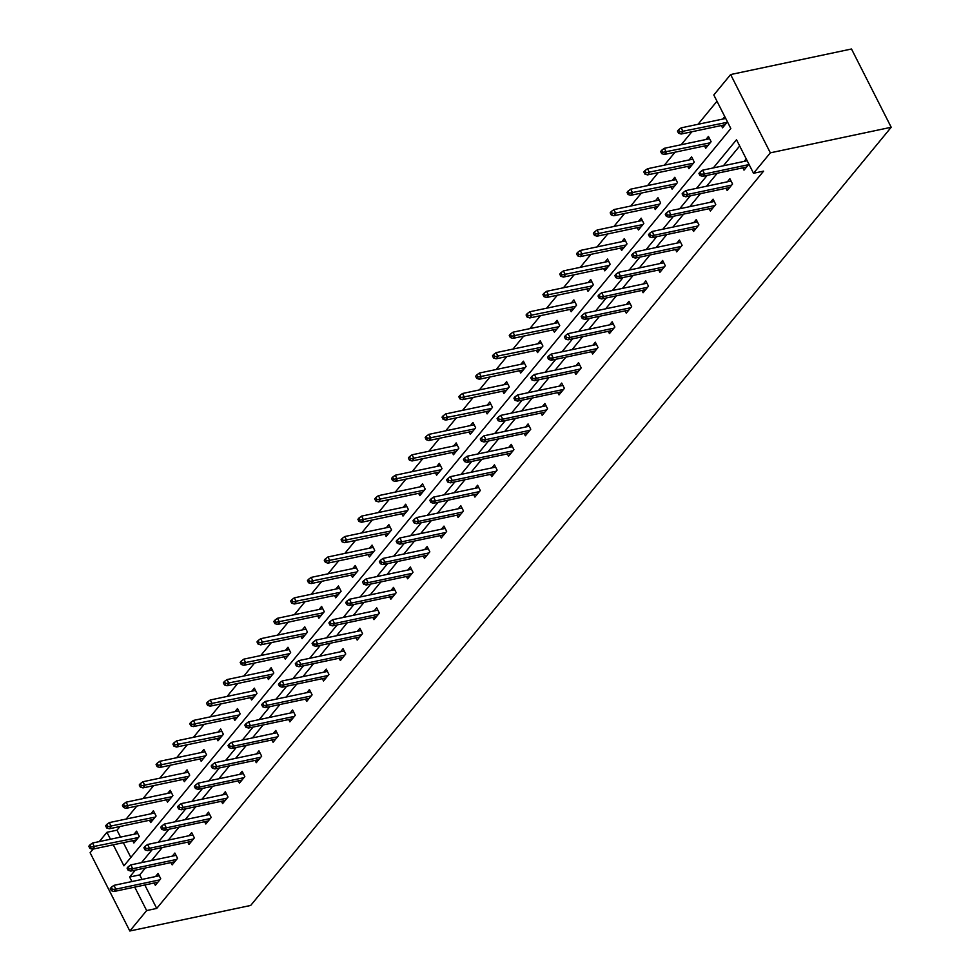 <?xml version="1.0" encoding="UTF-8"?>
<svg xmlns="http://www.w3.org/2000/svg" width="980" height="980" viewBox="0 0 980 980"><rect width="100%" height="100%" fill="white"/><g stroke="black" fill="none" stroke-linecap="round" stroke-linejoin="round"><path stroke-width="1.47" d="M113.276 844.809L123.946 865.83L730.823 128.515L713.808 94.987L730.627 74.553L851.498 49L891.2 127.265L250.684 905.447L129.826 931L146.645 910.567L156.714 908.436L763.592 171.132L753.522 173.264L736.507 139.736L713.317 167.911M129.826 931L90.111 852.735L93.137 849.06M99.274 841.6L106.93 832.302L110.458 839.235M120.026 826.508L117 830.17L106.93 832.302M716.98 101.246L698.005 124.301M691.868 131.761L681.186 144.734M675.048 152.194L664.367 165.167M658.229 172.627L647.547 185.6M641.41 193.06L630.728 206.033M624.591 213.493L613.909 226.466M607.772 233.926L597.09 246.899M590.952 254.359L580.27 267.332M574.133 274.804L563.451 287.765M557.314 295.237L546.632 308.198M540.495 315.67L529.812 328.631M523.675 336.103L512.993 349.076M506.856 356.536L496.174 369.509M490.037 376.969L479.355 389.942M473.218 397.402L462.536 410.375M456.398 417.835L445.716 430.808M439.579 438.268L428.909 451.241M422.76 458.701L412.09 471.674M405.941 479.134L395.271 492.107M389.121 499.567L378.452 512.54M372.302 520L361.632 532.973M355.483 540.433L344.813 553.406M338.663 560.866L327.994 573.839M321.844 581.299L311.175 594.272M305.025 601.732L294.355 614.705M288.206 622.165L277.536 635.138M271.387 642.598L260.717 655.571M254.567 663.031L243.898 676.004M237.748 683.464L227.078 696.437M220.941 703.897L210.259 716.87M204.122 724.33L193.44 737.303M187.303 744.763L176.621 757.736M170.483 765.196L159.801 778.169M153.664 785.642L142.982 798.602M136.845 806.075L126.163 819.035M726.021 188.27L727.185 190.573L732.575 184.02L729.892 178.728L727.356 181.815M692.382 229.136L693.546 231.439L698.936 224.886L696.253 219.594L693.717 222.681M658.744 270.002L659.908 272.305L665.298 265.752L662.615 260.46L660.079 263.559M625.105 310.868L626.269 313.171L631.659 306.618L628.976 301.338L626.441 304.425M591.467 351.734L592.63 354.037L598.033 347.484L595.35 342.204L592.802 345.291M557.828 392.6L559.004 394.903L564.394 388.349L561.712 383.07L559.163 386.157M524.19 433.466L525.366 435.769L530.756 429.216L528.073 423.936L525.525 427.023M490.551 474.332L491.727 476.635L497.117 470.094L494.435 464.802L491.887 467.889M456.913 515.198L458.089 517.501L463.479 510.96L460.796 505.668L458.248 508.755M423.274 556.064L424.45 558.367L429.84 551.826L427.158 546.534L424.61 549.621M389.648 596.93L390.812 599.233L396.202 592.692L393.519 587.4L390.971 590.487M356.01 637.796L357.173 640.099L362.563 633.558L359.88 628.266L357.345 631.353M322.371 678.675L323.535 680.978L328.925 674.424L326.242 669.132L323.706 672.219M288.733 719.541L289.896 721.844L295.286 715.29L292.604 709.998L290.068 713.085M255.094 760.407L256.258 762.71L261.648 756.156L258.965 750.864L256.429 753.951M221.456 801.273L222.619 803.576L228.009 797.022L225.327 791.73L222.791 794.829M187.817 842.139L188.981 844.442L194.371 837.888L191.688 832.608L189.152 835.695M154.179 883.005L155.342 885.308L160.732 878.754L158.05 873.474L155.514 876.561M739.68 145.983L723.387 165.779M717.25 173.239L706.568 186.212M700.431 193.673L689.749 206.645M683.611 214.106L672.929 227.078M666.792 234.539L656.11 247.511M649.973 254.971L639.291 267.944M633.154 275.404L622.471 288.377M616.334 295.85L605.652 308.81M599.515 316.283L588.833 329.243M582.696 336.716L572.014 349.676M565.877 357.149L555.195 370.122M549.057 377.582L538.375 390.555M532.238 398.015L521.556 410.988M515.419 418.448L504.737 431.421M498.6 438.881L487.918 451.854M481.78 459.314L471.098 472.287M464.961 479.747L454.291 492.72M448.142 500.18L437.472 513.153M431.323 520.613L420.653 533.586M414.503 541.046L403.834 554.019M397.684 561.479L387.014 574.452M380.865 581.912L370.195 594.885M364.046 602.345L353.376 615.318M347.226 622.778L336.557 635.751M330.407 643.211L319.737 656.183M313.588 663.644L302.918 676.617M296.769 684.077L286.099 697.05M279.949 704.51L269.279 717.483M263.142 724.943L252.46 737.916M246.323 745.376L235.641 758.348M229.504 765.809L218.822 778.782M212.685 786.242L202.003 799.215M195.865 806.675L185.183 819.648M179.046 827.12L168.364 840.081M162.227 847.553L151.545 860.514M145.408 867.986L139.699 874.907L141.99 879.415M144.82 884.989L156.714 908.436M170.998 862.572L172.161 864.875L177.552 858.321L174.869 853.041L172.333 856.128M204.636 821.706L205.8 824.009L211.19 817.455L208.507 812.163L205.971 815.262M238.275 780.84L239.439 783.143L244.829 776.589L242.146 771.297L239.61 774.396M271.913 739.973L273.077 742.277L278.467 735.723L275.784 730.431L273.249 733.518M305.552 699.108L306.716 701.411L312.106 694.857L309.423 689.565L306.887 692.652M339.19 658.229L340.354 660.545L345.744 653.991L343.061 648.699L340.526 651.786M372.829 617.363L373.993 619.666L379.382 613.125L376.7 607.833L374.152 610.92M406.455 576.497L407.631 578.8L413.021 572.259L410.338 566.967L407.79 570.054M440.094 535.631L441.27 537.934L446.66 531.393L443.977 526.101L441.429 529.188M473.732 494.765L474.908 497.068L480.298 490.527L477.615 485.235L475.067 488.322M507.371 453.899L508.547 456.202L513.937 449.661L511.254 444.369L508.706 447.456M541.009 413.033L542.185 415.336L547.575 408.783L544.892 403.503L542.344 406.59M574.648 372.167L575.824 374.47L581.214 367.916L578.531 362.637L575.983 365.724M608.286 331.301L609.45 333.604L614.852 327.051L612.157 321.771L609.621 324.858M641.925 290.435L643.088 292.738L648.478 286.185L645.795 280.893L643.26 283.992M675.563 249.569L676.727 251.872L682.117 245.319L679.434 240.027L676.898 243.126M709.202 208.703L710.365 211.006L715.755 204.453L713.073 199.161L710.537 202.248M742.84 167.837L744.004 170.14L748.916 164.175M744.175 161.382L746.233 158.882M753.522 173.264L770.341 152.831L891.2 127.265M770.341 152.831L730.627 74.553M135.338 870.105L129.63 877.039L131.92 881.547M134.738 887.108L146.645 910.567M707.168 175.371L696.498 188.344M690.349 195.804L679.679 208.777M673.53 216.237L662.86 229.21M656.71 236.67L646.041 249.643M639.891 257.103L629.221 270.076M623.084 277.536L612.402 290.509M606.265 297.969L595.583 310.942M589.446 318.402L578.764 331.375M572.626 338.835L561.944 351.808M555.807 359.268L545.125 372.241M538.988 379.713L528.306 392.674M522.168 400.146L511.487 413.107M505.349 420.579L494.667 433.54M488.53 441.012L477.848 453.985M471.711 461.445L461.029 474.418M454.892 481.878L444.21 494.851M438.072 502.311L427.39 515.284M421.253 522.744L410.571 535.717M404.434 543.177L393.752 556.15M387.615 563.61L376.933 576.583M370.795 584.043L360.113 597.016M353.976 604.476L343.306 617.449M337.157 624.909L326.487 637.882M320.338 645.342L309.668 658.315M303.518 665.775L292.849 678.748M286.699 686.208L276.029 699.181M269.88 706.641L259.21 719.614M253.061 727.074L242.391 740.047M236.241 747.507L225.571 760.48M219.422 767.94L208.752 780.913M202.603 788.373L191.933 801.346M185.784 808.806L175.114 821.779M168.964 829.239L158.294 842.212M152.157 849.672L141.475 862.645M117 830.17L120.528 837.104M123.345 842.678L130.842 857.439M727.454 121.863L722.542 127.829L721.378 125.526M722.713 119.082L724.759 116.583M705.894 139.515L708.43 136.428L711.113 141.708L705.723 148.262L704.559 145.959M689.075 159.948L691.611 156.861L694.293 162.141L688.903 168.695L687.74 166.392M672.255 180.381L674.791 177.294L677.474 182.574L672.084 189.128L670.92 186.825M655.436 200.814L657.972 197.727L660.655 203.007L655.265 209.561L654.101 207.258M638.617 221.247L641.153 218.16L643.836 223.44L638.446 229.994L637.282 227.691M621.798 241.68L624.334 238.593L627.016 243.885L621.626 250.427L620.463 248.124M604.979 262.113L607.514 259.026L610.197 264.318L604.807 270.86L603.643 268.557M588.159 282.546L590.695 279.459L593.378 284.751L587.988 291.293L586.824 288.99M571.34 302.979L573.876 299.892L576.559 305.184L571.168 311.726L570.005 309.423M554.521 323.412L557.057 320.325L559.739 325.617L554.349 332.159L553.186 329.856M537.702 343.845L540.237 340.758L542.92 346.05L537.53 352.592L536.366 350.289M520.882 364.278L523.418 361.191L526.113 366.483L520.711 373.025L519.547 370.722M504.063 384.711L506.611 381.624L509.294 386.916L503.892 393.458L502.728 391.155M487.244 405.144L489.792 402.057L492.475 407.349L487.085 413.891L485.909 411.588M470.425 425.577L472.973 422.49L475.655 427.782L470.265 434.336L469.089 432.021M453.605 446.01L456.153 442.923L458.836 448.215L453.446 454.769L452.27 452.454M436.786 466.443L439.334 463.356L442.017 468.648L436.627 475.202L435.451 472.899M419.967 486.876L422.515 483.789L425.198 489.081L419.808 495.635L418.632 493.332M403.148 507.309L405.696 504.222L408.378 509.514L402.988 516.068L401.812 513.765M386.328 527.742L388.876 524.655L391.559 529.947L386.169 536.501L384.993 534.198M369.509 548.188L372.057 545.088L374.74 550.38L369.35 556.934L368.174 554.631M352.69 568.621L355.238 565.521L357.921 570.813L352.531 577.367L351.355 575.064M335.871 589.054L338.418 585.954L341.101 591.246L335.711 597.8L334.535 595.497M319.051 609.487L321.599 606.399L324.282 611.679L318.892 618.233L317.716 615.93M302.232 629.92L304.78 626.832L307.463 632.112L302.073 638.666L300.909 636.363M285.413 650.352L287.961 647.266L290.644 652.545L285.254 659.099L284.09 656.796M268.606 670.786L271.142 667.698L273.824 672.978L268.434 679.532L267.271 677.229M251.787 691.219L254.322 688.132L257.005 693.411L251.615 699.965L250.451 697.662M234.967 711.652L237.503 708.564L240.186 713.844L234.796 720.398L233.632 718.095M218.148 732.085L220.684 728.998L223.367 734.277L217.977 740.831L216.813 738.528M201.329 752.518L203.864 749.431L206.547 754.723L201.157 761.264L199.994 758.961M184.51 772.951L187.045 769.864L189.728 775.156L184.338 781.697L183.174 779.394M167.69 793.384L170.226 790.297L172.909 795.589L167.519 802.13L166.355 799.827M150.871 813.817L153.407 810.73L156.09 816.022L150.7 822.563L149.536 820.26M134.052 834.25L136.588 831.163L139.27 836.455L133.88 842.996L132.717 840.693M139.699 874.907L129.63 877.039M159.226 875.777L113.962 885.344L115.897 889.154L159.826 879.856M112.418 889.387L111.34 887.268L110.262 888.578L111.34 890.698L112.418 889.387L115.897 889.154L113.95 891.506L157.89 882.221M113.962 885.344L111.34 887.268M111.34 890.698L113.95 891.506M89.878 844.956L88.8 846.267L89.866 848.386L90.944 847.075L89.878 844.956L92.5 843.033L94.423 846.842L92.488 849.207L136.428 839.909M90.944 847.075L138.364 837.557M92.5 843.033L137.763 833.466M92.488 849.207L89.866 848.386M176.045 855.344L130.781 864.911L132.717 868.721L176.645 859.423M129.225 868.954L128.16 866.835L127.082 868.145L128.147 870.264L129.225 868.954L132.717 868.721L130.769 871.073L174.71 861.788M130.781 864.911L128.16 866.835M128.147 870.264L130.769 871.073M192.864 834.911L147.6 844.478L149.524 848.288L193.464 838.99M146.044 848.521L144.979 846.402L143.901 847.712L144.967 849.832L146.044 848.521L149.524 848.288L147.588 850.64L191.529 841.355M147.6 844.478L144.979 846.402M144.967 849.832L147.588 850.64M106.698 824.523L105.62 825.834L106.685 827.953L107.763 826.642L106.698 824.523L109.319 822.6L111.242 826.41L109.307 828.774L153.248 819.476M107.763 826.642L155.183 817.124M109.319 822.6L154.583 813.033M109.307 828.774L106.685 827.953M123.517 804.09L122.439 805.401L123.505 807.52L124.583 806.209L123.517 804.09L126.138 802.167L128.062 805.977L126.126 808.341L170.067 799.043M124.583 806.209L172.002 796.691M126.138 802.167L171.402 792.6M126.126 808.341L123.505 807.52M209.683 814.478L164.419 824.045L166.343 827.855L210.284 818.557M162.864 828.088L161.798 825.969L160.72 827.279L161.786 829.399L162.864 828.088L166.343 827.855L164.407 830.207L208.348 820.922M164.419 824.045L161.798 825.969M161.786 829.399L164.407 830.207M140.336 783.657L139.258 784.968L140.324 787.087L141.402 785.776L140.336 783.657L142.958 781.734L144.881 785.543L142.945 787.895L186.886 778.61M141.402 785.776L188.821 776.258M142.958 781.734L188.221 772.167M142.945 787.895L140.324 787.087M226.503 794.045L181.239 803.612L183.162 807.422L227.103 798.124M179.683 807.655L178.617 805.536L177.539 806.846L178.605 808.953L179.683 807.655L183.162 807.422L181.227 809.774L225.167 800.489M181.239 803.612L178.617 805.536M178.605 808.953L181.227 809.774M157.155 763.224L156.077 764.535L157.143 766.654L158.221 765.343L157.155 763.224L159.777 761.301L161.7 765.111L159.764 767.463L203.705 758.177M158.221 765.343L205.641 755.825M159.777 761.301L205.041 751.734M159.764 767.463L157.143 766.654M243.322 773.6L198.058 783.179L199.981 786.989L243.922 777.691M196.502 787.21L195.436 785.103L194.359 786.413L195.424 788.52L196.502 787.21L199.981 786.989L198.046 789.341L241.987 780.056M198.058 783.179L195.436 785.103M195.424 788.52L198.046 789.341M173.975 742.791L172.897 744.102L173.962 746.221L175.04 744.91L173.975 742.791L176.596 740.868L178.519 744.678L176.584 747.03L220.525 737.744M175.04 744.91L222.46 735.392M176.596 740.868L221.86 731.301M176.584 747.03L173.962 746.221M260.141 753.167L214.877 762.746L216.8 766.556L260.741 757.258M213.321 766.777L212.256 764.67L211.178 765.98L212.244 768.087L213.321 766.777L216.8 766.556L214.865 768.908L258.806 759.623M214.877 762.746L212.256 764.67M212.244 768.087L214.865 768.908M190.794 722.358L189.716 723.669L190.782 725.788L191.86 724.477L190.794 722.358L193.403 720.435L195.339 724.245L193.403 726.596L237.344 717.311M191.86 724.477L239.279 714.947M193.403 720.435L238.667 710.867M193.403 726.596L190.782 725.788M276.96 732.734L231.696 742.313L233.62 746.123L277.561 736.825M230.141 746.344L229.075 744.236L227.997 745.547L229.063 747.654L230.141 746.344L233.62 746.123L231.684 748.475L275.625 739.189M231.696 742.313L229.075 744.236M229.063 747.654L231.684 748.475M207.613 701.925L206.535 703.236L207.601 705.355L208.679 704.044L207.613 701.925L210.222 700.002L212.158 703.812L210.222 706.164L254.163 696.878M208.679 704.044L256.099 694.514M210.222 700.002L255.486 690.435M210.222 706.164L207.601 705.355M293.779 712.301L248.516 721.88L250.439 725.678L294.38 716.392M246.96 725.911L245.894 723.804L244.816 725.114L245.882 727.221L246.96 725.911L250.439 725.678L248.504 728.042L292.444 718.757M248.516 721.88L245.894 723.804M245.882 727.221L248.504 728.042M224.42 681.492L223.342 682.803L224.42 684.922L225.498 683.611L224.42 681.492L227.042 679.569L228.977 683.379L227.042 685.731L270.97 676.445M225.498 683.611L272.918 674.081M227.042 679.569L272.305 670.002M227.042 685.731L224.42 684.922M310.599 691.868L265.335 701.447L267.258 705.245L311.199 695.959M263.779 705.478L262.714 703.37L261.636 704.681L262.701 706.788L263.779 705.478L267.258 705.245L265.323 707.609L309.264 698.311M265.335 701.447L262.714 703.37M262.701 706.788L265.323 707.609M327.406 671.435L282.154 681.014L284.078 684.812L328.018 675.526M280.599 685.045L279.533 682.938L278.455 684.248L279.521 686.355L280.599 685.045L284.078 684.812L282.142 687.176L326.083 677.878M282.154 681.014L279.533 682.938M279.521 686.355L282.142 687.176M344.225 651.002L298.961 660.581L300.897 664.379L344.838 655.093M297.418 664.611L296.352 662.505L295.274 663.815L296.34 665.922L297.418 664.611L300.897 664.379L298.961 666.743L342.902 657.445M298.961 660.581L296.352 662.505M296.34 665.922L298.961 666.743M361.044 630.569L315.781 640.136L317.716 643.946L361.657 634.66M314.237 644.179L313.159 642.072L312.081 643.37L313.159 645.489L314.237 644.179L317.716 643.946L315.781 646.31L359.709 637.012M315.781 640.136L313.159 642.072M313.159 645.489L315.781 646.31M377.863 610.136L332.6 619.703L334.535 623.513L378.476 614.227M331.056 623.746L329.978 621.639L328.9 622.937L329.978 625.056L331.056 623.746L334.535 623.513L332.6 625.877L376.528 616.579M332.6 619.703L329.978 621.639M329.978 625.056L332.6 625.877M394.683 589.703L349.419 599.27L351.355 603.08L395.295 593.794M347.876 603.312L346.798 601.193L345.72 602.504L346.798 604.623L347.876 603.312L351.355 603.08L349.419 605.444L393.348 596.146M349.419 599.27L346.798 601.193M346.798 604.623L349.419 605.444M411.502 569.27L366.238 578.837L368.174 582.647L412.115 573.361M364.695 582.88L363.617 580.76L362.539 582.071L363.617 584.19L364.695 582.88L368.174 582.647L366.238 585.011L410.167 575.713M366.238 578.837L363.617 580.76M363.617 584.19L366.238 585.011M428.321 548.837L383.058 558.404L384.993 562.214L428.934 552.928M381.514 562.447L380.436 560.327L379.358 561.638L380.436 563.757L381.514 562.447L384.993 562.214L383.058 564.578L426.986 555.28M383.058 558.404L380.436 560.327M380.436 563.757L383.058 564.578M445.141 528.404L399.877 537.971L401.812 541.781L445.753 532.495M398.333 542.014L397.255 539.894L396.177 541.205L397.255 543.324L398.333 542.014L401.812 541.781L399.877 544.145L443.805 534.847M399.877 537.971L397.255 539.894M397.255 543.324L399.877 544.145M461.96 507.971L416.696 517.538L418.632 521.348L462.572 512.062M415.152 521.581L414.075 519.461L412.997 520.772L414.075 522.891L415.152 521.581L418.632 521.348L416.684 523.712L460.625 514.414M416.696 517.538L414.075 519.461M414.075 522.891L416.684 523.712M241.239 661.059L240.161 662.37L241.239 664.489L242.317 663.178L241.239 661.059L243.861 659.136L245.796 662.946L243.861 665.298L287.789 656.012M242.317 663.178L289.737 653.648M243.861 659.136L289.125 649.569M243.861 665.298L241.239 664.489M258.059 640.626L256.981 641.937L258.059 644.056L259.137 642.745L258.059 640.626L260.68 638.703L262.615 642.513L260.68 644.865L304.608 635.579M259.137 642.745L306.556 633.215M260.68 638.703L305.944 629.136M260.68 644.865L258.059 644.056M274.878 620.193L273.8 621.504L274.878 623.623L275.956 622.312L274.878 620.193L277.499 618.27L279.435 622.08L277.499 624.432L321.428 615.146M275.956 622.312L323.376 612.782M277.499 618.27L322.763 608.702M277.499 624.432L274.878 623.623M291.697 599.76L290.619 601.071L291.697 603.178L292.775 601.879L291.697 599.76L294.319 597.837L296.254 601.647L294.319 603.999L338.247 594.713M292.775 601.879L340.195 592.349M294.319 597.837L339.582 588.27M294.319 603.999L291.697 603.178M308.516 579.327L307.438 580.638L308.516 582.745L309.594 581.446L308.516 579.327L311.138 577.404L313.073 581.214L311.138 583.566L355.066 574.28M309.594 581.446L357.014 571.916M311.138 577.404L356.401 567.824M311.138 583.566L308.516 582.745M325.336 558.894L324.257 560.205L325.336 562.312L326.413 561.001L325.336 558.894L327.957 556.971L329.893 560.78L327.945 563.133L371.885 553.847M326.413 561.001L373.833 551.483M327.957 556.971L373.221 547.391M327.945 563.133L325.336 562.312M342.155 538.461L341.077 539.772L342.155 541.879L343.233 540.568L342.155 538.461L344.776 536.538L346.712 540.348L344.764 542.7L388.705 533.414M343.233 540.568L390.652 531.05M344.776 536.538L390.04 526.958M344.764 542.7L342.155 541.879M358.974 518.028L357.896 519.339L358.974 521.446L360.052 520.135L358.974 518.028L361.596 516.105L363.531 519.915L361.583 522.266L405.524 512.981M360.052 520.135L407.472 510.617M361.596 516.105L406.859 506.525M361.583 522.266L358.974 521.446M375.793 497.595L374.715 498.906L375.793 501.013L376.871 499.702L375.793 497.595L378.415 495.672L380.35 499.469L378.402 501.834L422.343 492.548M376.871 499.702L424.291 490.184M378.415 495.672L423.679 486.092M378.402 501.834L375.793 501.013M392.613 477.162L391.535 478.473L392.613 480.58L393.691 479.269L392.613 477.162L395.234 475.239L397.17 479.036L395.222 481.401L439.163 472.103M393.691 479.269L441.11 469.751M395.234 475.239L440.498 465.659M395.222 481.401L392.613 480.58M478.779 487.538L433.515 497.105L435.451 500.915L479.392 491.629M431.972 501.148L430.894 499.028L429.816 500.339L430.894 502.458L431.972 501.148L435.451 500.915L433.503 503.279L477.444 493.981M433.515 497.105L430.894 499.028M430.894 502.458L433.503 503.279M409.432 456.729L408.354 458.04L409.432 460.147L410.51 458.836L409.432 456.729L412.053 454.806L413.989 458.603L412.041 460.968L455.982 451.67M410.51 458.836L457.93 449.318M412.053 454.806L457.317 445.226M412.041 460.968L409.432 460.147M495.598 467.105L450.335 476.672L452.27 480.482L496.211 471.196M448.791 480.715L447.713 478.595L446.635 479.906L447.713 482.025L448.791 480.715L452.27 480.482L450.322 482.834L494.263 473.548M450.335 476.672L447.713 478.595M447.713 482.025L450.322 482.834M426.251 436.296L425.173 437.595L426.251 439.714L427.329 438.403L426.251 436.296L428.873 434.373L430.808 438.17L428.86 440.535L472.801 431.237M427.329 438.403L474.737 428.885M428.873 434.373L474.136 424.793M428.86 440.535L426.251 439.714M512.418 446.672L467.154 456.239L469.089 460.049L513.03 450.763M465.61 460.282L464.532 458.162L463.454 459.473L464.532 461.592L465.61 460.282L469.089 460.049L467.142 462.401L511.082 453.115M467.154 456.239L464.532 458.162M464.532 461.592L467.142 462.401M443.07 415.863L441.992 417.162L443.07 419.281L444.148 417.97L443.07 415.863L445.692 413.928L447.627 417.737L445.68 420.102L489.62 410.804M444.148 417.97L491.556 408.452M445.692 413.928L490.956 404.36M445.68 420.102L443.07 419.281M529.237 426.239L483.973 435.806L485.909 439.616L529.849 430.33M482.43 439.849L481.352 437.729L480.274 439.04L481.352 441.159L482.43 439.849L485.909 439.616L483.961 441.968L527.902 432.682M483.973 435.806L481.352 437.729M481.352 441.159L483.961 441.968M459.89 395.418L458.812 396.729L459.89 398.848L460.968 397.537L459.89 395.418L462.511 393.495L464.447 397.304L462.499 399.668L506.44 390.371M460.968 397.537L508.375 388.019M462.511 393.495L507.775 383.927M462.499 399.668L459.89 398.848M546.056 405.806L500.792 415.373L502.728 419.183L546.668 409.885M499.249 419.416L498.171 417.296L497.093 418.607L498.171 420.726L499.249 419.416L502.728 419.183L500.78 421.535L544.721 412.249M500.792 415.373L498.171 417.296M498.171 420.726L500.78 421.535M476.709 374.985L475.631 376.296L476.709 378.415L477.787 377.104L476.709 374.985L479.33 373.062L481.266 376.871L479.318 379.236L523.259 369.938M477.787 377.104L525.194 367.586M479.33 373.062L524.594 363.494M479.318 379.236L476.709 378.415M562.875 385.373L517.612 394.94L519.547 398.75L563.476 389.452M516.068 398.983L514.99 396.863L513.912 398.174L514.99 400.293L516.068 398.983L519.547 398.75L517.599 401.102L561.54 391.816M517.612 394.94L514.99 396.863M514.99 400.293L517.599 401.102M493.528 354.552L492.45 355.863L493.528 357.982L494.606 356.671L493.528 354.552L496.149 352.629L498.085 356.438L496.137 358.803L540.078 349.505M494.606 356.671L542.014 347.153M496.149 352.629L541.413 343.061M496.137 358.803L493.528 357.982M579.695 364.94L534.431 374.507L536.366 378.317L580.295 369.019M532.887 378.55L531.809 376.43L530.731 377.741L531.809 379.86L532.887 378.55L536.366 378.317L534.418 380.669L578.359 371.383M534.431 374.507L531.809 376.43M531.809 379.86L534.418 380.669M510.347 334.119L509.269 335.43L510.335 337.549L511.425 336.238L510.347 334.119L512.969 332.196L514.904 336.005L512.957 338.37L556.897 329.072M511.425 336.238L558.833 326.72M512.969 332.196L558.233 322.628M512.957 338.37L510.335 337.549M596.514 344.507L551.25 354.074L553.186 357.884L597.114 348.586M549.707 358.116L548.629 355.997L547.551 357.308L548.629 359.427L549.707 358.116L553.186 357.884L551.238 360.236L595.179 350.95M551.25 354.074L548.629 355.997M548.629 359.427L551.238 360.236M527.167 313.686L526.089 314.997L527.154 317.116L528.232 315.805L527.167 313.686L529.788 311.763L531.711 315.572L529.776 317.937L573.716 308.639M528.232 315.805L575.652 306.287M529.788 311.763L575.052 302.195M529.776 317.937L527.154 317.116M613.333 324.074L568.069 333.641L570.005 337.451L613.933 328.153M566.526 337.684L565.448 335.564L564.37 336.875L565.448 338.994L566.526 337.684L570.005 337.451L568.057 339.803L611.998 330.517M568.069 333.641L565.448 335.564M565.448 338.994L568.057 339.803M543.986 293.253L542.908 294.564L543.974 296.683L545.052 295.372L543.986 293.253L546.607 291.329L548.53 295.139L546.595 297.504L590.536 288.206M545.052 295.372L592.471 285.854M546.607 291.329L591.871 281.762M546.595 297.504L543.974 296.683M630.152 303.641L584.889 313.208L586.824 317.018L630.753 307.72M583.345 317.251L582.267 315.131L581.189 316.442L582.267 318.561L583.345 317.251L586.824 317.018L584.876 319.37L628.817 310.084M584.889 313.208L582.267 315.131M582.267 318.561L584.876 319.37M560.805 272.82L559.727 274.131L560.793 276.25L561.871 274.939L560.805 272.82L563.427 270.897L565.35 274.706L563.414 277.071L607.355 267.773M561.871 274.939L609.291 265.421M563.427 270.897L608.69 261.329M563.414 277.071L560.793 276.25M646.971 283.208L601.708 292.775L603.643 296.585L647.572 287.287M600.164 296.818L599.086 294.698L598.008 296.009L599.074 298.116L600.164 296.818L603.643 296.585L601.696 298.937L645.636 289.651M601.708 292.775L599.086 294.698M599.074 298.116L601.696 298.937M577.624 252.387L576.546 253.698L577.612 255.817L578.69 254.506L577.624 252.387L580.246 250.464L582.169 254.273L580.234 256.625L624.174 247.34M578.69 254.506L626.11 244.988M580.246 250.464L625.51 240.896M580.234 256.625L577.612 255.817M663.791 262.763L618.527 272.342L620.45 276.152L664.391 266.854M616.971 276.385L615.905 274.265L614.827 275.576L615.893 277.683L616.971 276.385L620.45 276.152L618.515 278.504L662.456 269.218M618.527 272.342L615.905 274.265M615.893 277.683L618.515 278.504M594.444 231.954L593.365 233.264L594.431 235.384L595.509 234.073L594.444 231.954L597.065 230.031L598.988 233.84L597.053 236.192L640.994 226.907M595.509 234.073L642.929 224.555M597.065 230.031L642.329 220.463M597.053 236.192L594.431 235.384M680.61 242.329L635.346 251.909L637.27 255.719L681.21 246.421M633.791 255.939L632.725 253.832L631.647 255.143L632.713 257.25L633.791 255.939L637.27 255.719L635.334 258.071L679.275 248.785M635.346 251.909L632.725 253.832M632.713 257.25L635.334 258.071M611.263 211.521L610.185 212.832L611.251 214.951L612.329 213.64L611.263 211.521L613.884 209.597L615.808 213.407L613.872 215.759L657.813 206.474M612.329 213.64L659.748 204.122M613.884 209.597L659.148 200.03M613.872 215.759L611.251 214.951M697.429 221.897L652.166 231.476L654.089 235.286L698.03 225.988M650.61 235.506L649.544 233.399L648.466 234.71L649.532 236.817L650.61 235.506L654.089 235.286L652.153 237.638L696.094 228.352M652.166 231.476L649.544 233.399M649.532 236.817L652.153 237.638M628.082 191.088L627.004 192.399L628.07 194.518L629.148 193.207L628.082 191.088L630.704 189.165L632.627 192.974L630.691 195.326L674.632 186.041M629.148 193.207L676.567 183.677M630.704 189.165L675.967 179.597M630.691 195.326L628.07 194.518M714.249 201.464L668.985 211.043L670.908 214.853L714.849 205.555M667.429 215.073L666.363 212.966L665.285 214.277L666.351 216.384L667.429 215.073L670.908 214.853L668.973 217.205L712.913 207.919M668.985 211.043L666.363 212.966M666.351 216.384L668.973 217.205M644.901 170.655L643.823 171.966L644.889 174.085L645.967 172.774L644.901 170.655L647.523 168.732L649.446 172.541L647.511 174.893L691.451 165.608M645.967 172.774L693.387 163.244M647.523 168.732L692.787 159.164M647.511 174.893L644.889 174.085M731.068 181.031L685.804 190.61L687.727 194.407L731.668 185.122M684.248 194.64L683.183 192.533L682.105 193.844L683.17 195.951L684.248 194.64L687.727 194.407L685.792 196.772L729.733 187.486M685.804 190.61L683.183 192.533M683.17 195.951L685.792 196.772M661.721 150.222L660.643 151.533L661.708 153.652L662.786 152.341L661.721 150.222L664.342 148.299L666.265 152.108L664.33 154.46L708.27 145.175M662.786 152.341L710.206 142.811M664.342 148.299L709.606 138.731M664.33 154.46L661.708 153.652M747.177 160.757L702.623 170.177L704.547 173.975L748.487 164.689M701.067 174.207L700.002 172.1L698.924 173.411L699.99 175.518L701.067 174.207L704.547 173.975L702.611 176.339L746.552 167.041M702.623 170.177L700.002 172.1M699.99 175.518L702.611 176.339M678.54 129.789L677.462 131.1L678.528 133.219L679.606 131.908L678.54 129.789L681.149 127.865L683.085 131.675L681.149 134.027L725.09 124.742M679.606 131.908L727.025 122.378M681.149 127.865L725.715 118.445M681.149 134.027L678.528 133.219"/></g></svg>
